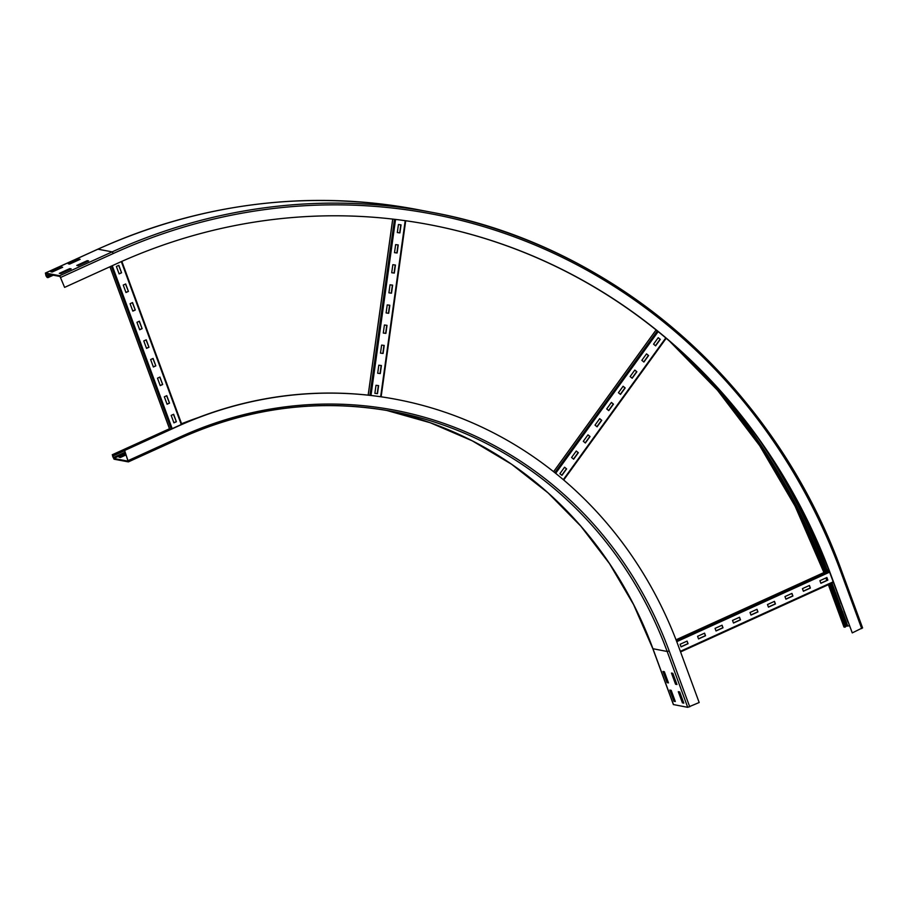<?xml version="1.0" encoding="UTF-8"?>
<svg xmlns="http://www.w3.org/2000/svg" width="908" height="908" viewBox="0 0 908 908"><rect width="100%" height="100%" fill="white"/><g stroke="black" fill="none" stroke-linecap="round" stroke-linejoin="round"><path stroke-width="1.36" d="M125.962 454.942L120.412 457.473L119.027 457.201L125.679 454.182M125.962 454.919L120.367 457.462M662.954 671.455L664.35 671.716L668.458 682.884L667.062 682.623L662.954 671.455M663.839 671.625L668.277 682.407M667.062 682.623L667.766 682.305M669.809 690.069L671.194 690.341L675.302 701.509L673.918 701.237L669.809 690.069M670.683 690.239L675.132 701.021M673.918 701.237L674.621 700.919M671.455 673.066L672.839 673.327L676.948 684.507L675.563 684.235L671.455 673.066M672.329 673.237L676.778 684.019M675.563 684.235L676.267 683.917M114.022 459.198L128.368 461.888L124.612 450.481L128.028 461.151L113.75 458.461L112.626 456.168L112.592 455.487L113.432 455.623L112.388 454.738L114.022 459.198M169.66 429.212A410.813 378.738 100.8 0 0 165.585 431.039L113.16 454.885M124.385 450.64L113.432 455.623M396.319 399.361A418.52 385.843 100.8 0 0 396.172 399.327A418.52 385.843 100.8 0 0 176.731 426.578L124.305 450.425M689.74 706.81L669.185 650.957L667.176 651.479L652.829 648.698L673.384 704.551L687.719 707.332L699.171 702.52L678.628 646.666A418.52 385.843 100.8 0 0 396.478 399.395A418.52 385.843 100.8 0 0 177.037 426.635L124.612 450.481M678.299 691.692L679.695 691.953L683.803 703.121L682.419 702.86L678.299 691.692M679.184 691.851L683.622 702.633M682.419 702.86L683.111 702.542M187.014 422.084A410.813 378.738 100.8 0 0 181.713 424.149M68.27 263.819L78.758 259.052L80.142 259.313L69.666 264.08L68.27 263.819M78.758 259.052L79.03 259.79L69.621 264.069M50.791 271.764L61.279 266.997L62.675 267.258L52.187 272.025L50.791 271.764M61.279 266.997L61.551 267.747L52.142 272.025M76.771 265.431L87.247 260.664L88.643 260.925L78.156 265.704L76.771 265.431M87.565 261.413L78.111 265.692M87.531 261.413L87.247 260.664M59.292 273.376L69.78 268.609L71.165 268.882L60.677 273.649L59.292 273.376M70.098 269.37L60.643 273.637M70.052 269.358L69.78 268.609M837.006 592.288L841.114 603.468M843.861 610.914L847.97 622.082M51.96 274.931L46.898 276.736L45.74 273.762L60.007 276.463L64.604 287.382L59.735 275.726L45.4 273.024L46.002 275.873L47.171 277.485L47.942 277.632L47.67 276.883M53.311 275.192L47.942 277.632M862.475 627.859L852.26 632.899L831.705 577.045A596.329 549.771 100.8 0 0 429.7 224.719A596.329 549.771 100.8 0 0 117.03 263.536L64.604 287.382M825.315 571.915L824.986 571.03A604.853 557.625 100.8 0 0 709.398 379.101M823.442 570.984L824.294 571.348A604.036 556.876 100.8 0 0 683.849 353.893M852.26 632.899L831.399 576.989A596.329 549.771 100.8 0 0 429.541 224.696M829.083 584.377L844.837 627.201L843.986 626.849M824.294 571.348L824.612 572.233M826.609 577.647L827.517 580.121M829.787 584.06L845.541 626.883L844.837 627.201M849.366 625.816L845.314 626.293M697.582 636.326L704.574 633.148L705.527 635.748L698.547 638.926L697.582 636.326M705.527 635.748L704.392 633.228M698.49 638.801L705.3 635.702M715.061 628.37L722.053 625.192L723.006 627.803L716.015 630.981L715.061 628.37M723.006 627.803L721.86 625.283M715.969 630.856L722.779 627.757M732.529 620.425L739.521 617.247L740.485 619.858L733.494 623.036L732.529 620.425M740.485 619.858L739.339 617.327M733.448 622.911L740.247 619.812M750.008 612.48L757 609.302L757.953 611.913L750.973 615.091L750.008 612.48M757.953 611.913L756.818 609.381M750.916 614.954L757.726 611.867M767.487 604.535L774.479 601.357L775.432 603.956L768.44 607.134L767.487 604.535M775.432 603.956L774.286 601.437M768.395 607.009L775.205 603.911M784.955 596.579L791.946 593.401L792.911 596.011L785.919 599.189L784.955 596.579M792.911 596.011L791.765 593.491M785.874 599.064L792.673 595.966M802.434 588.634L809.425 585.456L810.379 588.066L803.398 591.244L802.434 588.634M810.379 588.066L809.244 585.546M803.342 591.119L810.152 588.021M680.103 644.271L687.095 641.093L688.06 643.693L681.068 646.882L680.103 644.271M688.06 643.693L686.913 641.173M681.023 646.746L687.821 643.659M819.913 580.689L826.904 577.511L827.858 580.121L820.866 583.299L819.913 580.689M827.858 580.121L826.711 577.59M820.821 583.163L827.631 580.076M571.586 457.496L576.274 451.015L578.328 452.717L573.64 459.198L571.586 457.496M578.328 452.717L576.205 451.106M573.481 459.062L578.101 452.672M583.299 441.299L587.987 434.83L590.041 436.532L585.354 443.002L583.299 441.299M590.041 436.532L587.919 434.921M585.195 442.866L589.803 436.487M595.012 425.114L599.689 418.633L601.743 420.336L597.067 426.817L595.012 425.114M601.743 420.336L599.62 418.724M596.896 426.681L601.516 420.291M606.714 408.918L611.402 402.437L613.456 404.139L608.769 410.62L606.714 408.918M613.456 404.139L611.334 402.539M608.61 410.484L613.218 404.094M618.427 392.721L623.115 386.252L625.169 387.954L620.482 394.424L618.427 392.721M625.169 387.954L623.047 386.343M620.312 394.288L624.931 387.909M630.141 376.536L634.817 370.055L636.871 371.758L632.184 378.239L630.141 376.536M636.871 371.758L634.749 370.146M632.025 378.103L636.644 371.712M641.842 360.34L646.53 353.87L648.584 355.561L643.897 362.042L641.842 360.34M648.584 355.561L646.462 353.961M643.738 361.906L648.346 355.527M559.884 473.692L564.572 467.211L566.615 468.914L561.938 475.383L559.884 473.692M566.615 468.914L564.504 467.302M561.768 475.247L566.388 468.869M653.556 344.155L658.232 337.674L660.286 339.376L655.61 345.857L653.556 344.155M660.286 339.376L658.175 337.765M655.44 345.71L660.059 339.331M377.683 373.233L378.806 365.198L381.405 365.538L380.282 373.574L377.683 373.233L380.055 373.529L381.167 365.504M380.282 373.574L381.156 365.504M380.486 353.133L381.61 345.097L384.209 345.437L383.085 353.473L380.486 353.133M383.085 353.473L383.971 345.403L382.847 353.428L380.486 353.121M383.289 333.043L384.413 324.996L387.012 325.336L385.889 333.384L383.289 333.043M385.889 333.384L386.785 325.314M383.301 333.02L385.662 333.338L386.774 325.302M386.104 312.942L387.217 304.906L389.816 305.247L388.692 313.283L386.104 312.942L388.465 313.237L389.589 305.213L388.692 313.283M388.908 292.841L390.031 284.806L392.619 285.146L391.507 293.182L388.908 292.841L391.269 293.136L392.392 285.112L391.257 293.136M391.711 272.74L392.835 264.705L395.434 265.045L394.31 273.081L391.711 272.74L394.072 273.036L395.196 265.011L394.31 273.081M394.515 252.651L395.638 244.604L398.237 244.944L397.114 252.992L394.515 252.651L396.875 252.946L397.999 244.922L397.114 252.992M374.879 393.334L376.003 385.298L378.602 385.628L377.478 393.675L374.879 393.334L377.24 393.629L378.364 385.605L377.478 393.675M397.318 232.55L398.442 224.514L401.041 224.855L399.917 232.891L397.318 232.55L399.69 232.845L400.803 224.821M399.917 232.891L400.791 224.821M128.425 291.411L125.974 292.524L123.238 285.078L125.679 283.966L128.425 291.411L125.497 284.045M125.928 292.399L128.187 291.366M135.269 310.025L132.829 311.138L130.082 303.692L132.534 302.58L135.269 310.025L132.352 302.659M132.784 311.013L135.042 309.98M142.125 328.651L139.673 329.763L136.938 322.306L139.378 321.194L142.125 328.651L139.196 321.284M139.628 329.627L141.886 328.605M148.969 347.265L146.529 348.377L143.782 340.931L146.233 339.819L148.969 347.265L146.052 339.898M146.483 348.252L148.742 347.219M155.824 365.879L153.373 366.991L150.637 359.545L153.089 358.433L155.824 365.879L152.896 358.524M153.327 366.866L155.597 365.833M162.668 384.504L160.228 385.616L157.493 378.171L159.933 377.058L162.668 384.504L159.751 377.138M160.183 385.48L162.441 384.459M169.524 403.118L167.072 404.23L164.337 396.785L166.788 395.672L169.524 403.118L166.595 395.752M167.027 404.105L169.297 403.073M121.57 272.786L119.13 273.898L116.383 266.453L118.835 265.34L121.57 272.786L118.653 265.431M119.073 273.773L121.343 272.752M176.379 421.743L173.927 422.856L171.192 415.399L173.632 414.286L176.379 421.743L173.451 414.377M173.882 422.719L176.141 421.698M669.185 650.957A407.567 375.742 100.8 0 0 180.737 436.691L180.794 438.053L128.448 461.809M164.598 430.982L112.388 454.738M169.501 428.792A410.813 378.738 100.8 0 0 164.813 430.891L165.585 431.039M124.441 450.788L112.626 456.168M124.986 452.275L113.171 457.655M125.327 453.194L113.75 458.461M180.737 436.691L128.312 460.538M687.719 707.332L667.176 651.479A405.944 374.244 100.8 0 0 393.505 411.642A405.944 374.244 100.8 0 0 180.874 437.962M673.509 704.631L652.954 648.777A405.944 374.244 100.8 0 0 386.388 410.359L430.233 422.731L472.205 440.8L511.669 464.306L548.057 492.896L580.825 526.152L609.472 563.584L633.602 604.637L652.829 648.698M197.967 417.68A410.813 378.738 100.8 0 0 181.566 423.752M97.735 249.269L45.525 273.013M45.4 273.024L97.826 249.189C201.644 202.745 308.107 189.522 417.215 209.532A608.916 561.371 100.8 0 0 97.95 249.178L112.161 251.879L59.735 275.726M113.33 253.48A607.282 559.873 100.8 0 1 841.149 572.755L841.92 571.995A608.916 561.371 100.8 0 0 431.425 212.245A608.916 561.371 100.8 0 0 112.161 251.879L113.33 253.48L60.904 277.326M46.841 273.955L45.763 274.443M49.531 274.477L46.308 275.941M51.189 274.784L46.898 276.736M828.754 569.94L827.006 569.611A608.099 560.622 100.8 0 0 787.554 483.646M827.494 570.928L827.006 569.611L826.008 569.872A607.282 559.873 100.8 0 0 758.918 439.256M759.349 442.673A605.659 558.375 100.8 0 0 713.155 383.108M823.999 572.517L823.522 571.2A604.036 556.876 100.8 0 0 670.501 341.964M825.985 577.919L826.904 580.405M828.471 584.661L844.065 627.053M847.561 625.464L831.966 583.072M846.551 625.725L831.013 583.504M826.552 571.348L826.008 569.872M841.149 572.755L861.692 628.608M680.557 651.933L833.396 582.414L680.557 651.91M833.181 581.824L680.342 651.331M829.594 572.154L676.755 641.672M829.254 571.245L676.403 640.753M676.029 639.811L828.89 570.292L676.04 639.822M666.143 338.253L563.664 479.98M665.78 337.946L563.301 479.662M658.152 331.624L555.662 473.352M657.347 330.966L554.856 472.693M656.121 329.979L553.63 471.717M405.638 220.746L381.065 396.796M405.206 220.678L380.645 396.739M395.559 219.43L370.986 395.468M394.503 219.305L369.931 395.355M392.789 219.1L368.217 395.162M169.887 429.688L109.936 266.759L169.841 429.711M171.237 429.075L111.287 266.146M172.179 428.644L112.24 265.715M181.282 424.535L121.332 261.606M181.736 424.342L121.785 261.402M169.49 428.758L112.263 454.749M393.505 411.642C320.853 398.306 249.95 407.113 180.794 438.053L128.368 461.888M181.555 423.718L198.75 417.374M823.919 572.551L795.09 506.176L759.633 445.612L717.558 390.315L669.468 341.079M417.215 209.532L431.425 212.245C615.136 245.557 775.103 385.764 842.045 572.074L862.6 627.927M843.941 626.985L828.38 584.695M826.813 580.439L825.905 577.965M563.698 480.014L666.188 338.287M553.585 471.695L656.075 329.945M381.133 396.807L405.706 220.746M368.149 395.15L392.721 219.089M121.831 261.379L181.782 424.32"/></g></svg>
